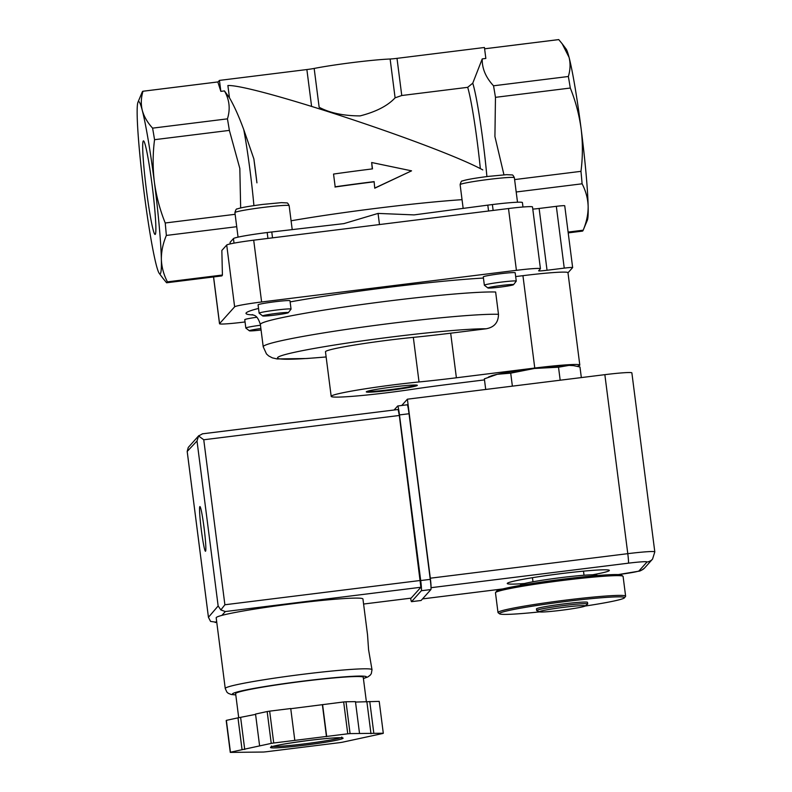 <?xml version="1.0" encoding="UTF-8"?>
<svg xmlns="http://www.w3.org/2000/svg" width="792" height="792" viewBox="0 0 792 792"><rect width="100%" height="100%" fill="white"/><g stroke="black" fill="none" stroke-linecap="round" stroke-linejoin="round"><path stroke-width="1.19" d="M488.555 211.019L487.803 205.128L414.077 214.899L378.061 213.414L343.877 223.621M271.775 231.987L344.154 223.582M563.726 607.316A22.968 1.317 -7.3 0 1 585.07 606.038A22.968 1.317 -7.3 0 1 562.548 610.117A22.968 1.317 -7.3 0 1 539.728 611.85A22.968 1.317 -7.3 0 1 563.726 607.316M539.728 611.85L536.808 610.632A25.73 1.475 -7.3 0 1 536.659 610.503A25.73 1.475 -7.3 0 1 563.686 605.553A25.73 1.475 -7.3 0 1 587.704 603.959A25.73 1.475 -7.3 0 1 587.595 604.128L585.07 606.038M536.659 610.503L536.451 608.899A25.73 1.475 -7.3 0 1 563.478 603.949A25.73 1.475 -7.3 0 1 587.496 602.356L587.704 603.959M539.798 611.869A63.043 3.623 -7.3 0 1 499.574 613.83A63.043 3.623 -7.3 0 1 565.666 601.514A63.043 3.623 -7.3 0 1 624.433 597.831A63.043 3.623 -7.3 0 1 585.011 606.078M499.574 613.83L498.138 612.721A64.33 3.693 -7.3 0 1 498 612.523A64.33 3.693 -7.3 0 1 565.577 600.148A64.33 3.693 -7.3 0 1 625.621 596.178A64.33 3.693 -7.3 0 1 625.541 596.406L624.433 597.831M498 612.523L495.475 592.772A64.33 3.693 -7.3 0 1 495.554 592.555A64.33 3.693 -7.3 0 1 563.053 580.407A64.33 3.693 -7.3 0 1 622.957 576.229A64.33 3.693 -7.3 0 1 623.096 576.428L625.621 596.178M495.554 592.555L496.663 591.119A63.043 3.623 -7.3 0 1 562.815 579.209A63.043 3.623 -7.3 0 1 621.522 575.121L622.957 576.229M520.225 585.437L520.443 584.971A38.59 2.218 -7.3 0 1 560.974 577.625A38.59 2.218 -7.3 0 1 596.96 575.17L597.287 575.566M512.374 386.149L510.711 373.151L534.392 368.468L558.518 367.211L569.022 365.379L573.636 365.656L579.972 366.973L581.338 377.586M485.714 389.466L484.358 378.853L497.307 374.289L510.711 373.151M560.182 380.209L558.518 367.211M374.933 187.991L411.553 170.844L371.666 162.518L372.488 168.884A131.878 7.574 172.7 0 0 333.541 174.062L335.174 186.803A131.878 7.574 -7.3 0 1 374.121 181.625L374.745 188.199L374.121 181.625M390.119 59.004L395.099 97.832C387.743 105.781 376.081 111.801 360.093 115.899C343.51 115.85 329.858 112.969 319.146 107.266L314.167 68.439A48.253 2.772 172.7 0 1 390.119 59.004A9.009 0.515 172.7 0 0 397 58.351L401.762 95.515L467.686 87.328A64.33 4.267 82.9 0 1 480.338 168.656M235.125 214.305L165.221 222.988C159.925 209.85 156.311 196.188 154.371 182.021A86.843 5.752 82.9 0 1 161.36 259.33A86.843 5.752 82.9 0 1 159.261 273.388A86.843 5.752 82.9 0 1 156.281 265.003A86.843 5.752 82.9 0 1 144.194 193.357A86.843 5.752 82.9 0 1 137.194 116.048A86.843 5.752 82.9 0 1 137.986 102.158A86.843 5.752 82.9 0 1 142.283 110.375A86.843 5.752 82.9 0 1 154.371 182.021C152.678 167.815 152.737 153.707 154.549 139.689L229.373 130.393L239.827 168.458L240.659 207.95M137.986 102.158L142.253 91.971A96.495 6.395 82.9 0 1 142.897 91.248A96.495 6.395 82.9 0 1 142.996 91.248C141.025 97.763 140.788 104.148 142.283 110.375C144.015 116.592 147.451 122.513 152.599 128.146A96.495 6.395 82.9 0 1 154.549 139.689M142.996 91.248L217.83 81.952L220.849 91.367L219.443 80.408L217.939 82.081M142.897 91.248L217.731 81.952A96.495 6.395 82.9 0 1 217.83 81.952M219.443 80.408L306.87 69.547A9.009 0.515 172.7 0 0 314.167 68.439M253.856 158.845A64.33 4.267 82.9 0 1 256.925 182.843L253.856 158.845L243.768 129.65C238.927 116.444 234.155 105.821 229.462 97.792L224.453 90.922L220.849 91.367M374.745 188.199L411.553 170.844M372.27 168.904L371.666 162.518M335.174 186.803L333.541 174.062M334.976 187.021A128.66 7.385 -7.3 0 1 373.933 181.833M229.462 97.792L227.888 85.516C253.48 84.427 438.016 145.52 482.793 169.914M395.099 97.832L401.762 95.515M467.686 87.328L472.755 83.19L482.229 58.905L485.842 58.45L484.437 47.49L397 58.351M484.605 48.807L558.746 39.6A96.495 6.395 82.9 0 0 558.657 39.6L484.605 48.797M514.602 179.586L580.972 171.339C582.783 157.321 582.843 143.203 581.15 129.007C579.199 114.83 575.586 101.178 570.299 88.041A96.495 6.395 82.9 0 0 568.349 76.497C570.339 69.983 570.577 63.608 569.072 57.361A86.843 5.752 82.9 0 1 581.15 129.007A86.843 5.752 82.9 0 1 588.149 206.316A86.843 5.752 82.9 0 1 587.357 220.206L583.09 230.393A96.495 6.395 82.9 0 1 582.447 231.115L568.211 232.888M562.221 43.827L566.092 48.985A86.843 5.752 82.9 0 1 569.072 57.361L562.211 43.827L558.746 39.6M152.044 184.615A47.154 3.128 82.9 0 1 155.281 234.353A47.154 3.128 82.9 0 1 146.183 188.08A47.154 3.128 82.9 0 1 143.689 140.976A47.154 3.128 82.9 0 1 152.044 184.615M152.599 128.146L227.433 118.849A96.495 6.395 82.9 0 1 229.373 130.393M224.453 90.922C229.492 99.782 230.482 109.088 227.433 118.849M482.229 58.905C481.972 68.419 485.743 77.388 493.525 85.793L568.349 76.497M493.525 85.793A96.495 6.395 82.9 0 1 495.465 97.337L570.299 88.041M495.465 97.337L494.921 136.551L503.959 174.824M163.132 278.537L166.597 282.764A96.495 6.395 82.9 0 0 166.696 282.764L221.691 275.933A96.495 6.395 82.9 0 0 222.413 275.022L167.419 281.853A96.495 6.395 82.9 0 1 166.696 282.764M167.419 281.853C163.677 274.656 161.657 267.151 161.36 259.33C161.301 251.5 162.964 243.53 166.35 235.442L236.719 226.7M165.221 222.988A96.495 6.395 82.9 0 1 166.35 235.442M272.527 237.847L271.775 231.967L267.181 232.531A32.165 1.851 172.7 0 0 233.452 238.59L230.106 242.312L230.145 243.936M379.487 224.562L378.061 213.414M522.977 207.019L522.413 202.574A32.165 1.851 172.7 0 0 492.386 204.564L487.803 205.128M516.186 191.991L582.1 183.803A96.495 6.395 82.9 0 0 580.972 171.339M568.102 232.076L583.169 230.205C586.555 222.126 588.218 214.167 588.149 206.316C587.852 198.515 585.832 191.001 582.1 183.803M567.983 272.785L572.636 267.597A9.009 0.515 172.7 0 0 572.646 267.567A9.009 0.515 172.7 0 0 564.241 268.122L547.044 270.26A9.009 0.515 172.7 0 1 538.639 270.815A9.009 0.515 172.7 0 1 538.649 270.775L540.382 268.844A25.73 1.475 172.7 0 0 540.431 268.736L532.511 206.95A25.73 1.475 172.7 0 0 508.494 208.534L253.697 240.184A25.73 1.475 172.7 0 0 226.71 245.035L221.849 250.46L222.413 275.022M532.788 209.088A9.009 0.515 172.7 0 0 539.124 208.464L556.331 206.326A9.009 0.515 172.7 0 1 564.736 205.772A9.009 0.515 172.7 0 1 564.716 205.811M540.431 268.736A25.73 1.475 172.7 0 0 516.414 270.329L261.617 301.98A25.73 1.475 172.7 0 0 234.63 306.831L219.562 323.621A25.73 1.475 172.7 0 0 219.513 323.73A25.73 1.475 172.7 0 0 243.53 322.136L245.045 321.948M326.136 356.945A109.365 6.277 -7.3 0 1 316.919 347.965A109.365 6.277 -7.3 0 1 486.1 328.789C494.267 327.294 498.396 322.473 498.485 314.305L495.634 292.01A122.225 7.019 -7.3 0 0 360.251 304.732A122.225 7.019 -7.3 0 0 260.37 324.502C256.885 313.404 253.143 315.84 252.202 314.572L252.212 314.572M486.1 328.789L450.678 333.194A96.495 5.544 -7.3 0 1 413.325 337.372A61.113 3.514 -7.3 0 0 325.472 351.777L331.185 396.366A61.113 3.514 172.7 0 0 412.464 389.298A96.495 5.544 172.7 0 1 450.737 384.08L484.486 379.893M577.279 366.3A48.253 2.772 172.7 0 0 579.803 365.062A48.253 2.772 172.7 0 0 534.768 368.042L456.39 377.784A96.495 5.544 172.7 0 1 419.037 381.962A61.113 3.514 172.7 0 0 331.185 396.366M291.05 309.098L289.981 300.752A16.087 0.921 172.7 0 0 274.973 301.752A16.087 0.921 172.7 0 0 258.073 304.841L259.142 313.187A16.087 0.921 -7.3 0 1 276.042 310.088A16.087 0.921 -7.3 0 1 291.05 309.098A16.087 0.921 -7.3 0 1 291.03 309.157L288.308 312.672A12.929 0.742 -7.3 0 1 275.596 314.998A12.929 0.742 -7.3 0 1 262.706 315.949A12.929 0.742 -7.3 0 1 276.26 313.424A12.929 0.742 -7.3 0 1 288.308 312.672M516.255 281.12L515.186 272.775A16.087 0.921 172.7 0 0 500.178 273.775A16.087 0.921 172.7 0 0 483.288 276.863L484.358 285.209A16.087 0.921 -7.3 0 1 501.247 282.11A16.087 0.921 -7.3 0 1 516.255 281.12A16.087 0.921 -7.3 0 1 516.236 281.18L513.513 284.694A12.929 0.742 -7.3 0 1 500.801 287.031A12.929 0.742 -7.3 0 1 487.912 287.971A12.929 0.742 -7.3 0 1 501.465 285.447A12.929 0.742 -7.3 0 1 513.513 284.694M256.757 317.245A16.087 0.921 172.7 0 0 244.758 319.691L245.827 328.027A16.087 0.921 -7.3 0 1 260.459 325.225M579.803 365.062L567.973 272.695A48.253 2.772 172.7 0 0 522.938 275.675L515.681 276.576M488.466 377.042L491.367 375.873A41.818 2.406 -7.3 0 1 497.307 374.289A41.818 2.406 -7.3 0 1 534.392 368.468A41.818 2.406 -7.3 0 1 569.022 365.379A41.818 2.406 -7.3 0 1 572.388 365.498L573.636 365.656M417.285 385.437A25.73 1.475 172.7 0 0 417.334 385.338A25.73 1.475 172.7 0 0 391.614 387.139A25.73 1.475 172.7 0 0 366.28 391.872A25.73 1.475 172.7 0 0 391.149 390.179A25.73 1.475 172.7 0 0 417.285 385.437M261.073 329.997A12.929 0.742 -7.3 0 1 249.381 330.799A12.929 0.742 -7.3 0 1 260.885 328.531M249.381 330.799L245.857 328.076A16.087 0.921 -7.3 0 1 245.827 328.027M487.912 287.971L484.387 285.259A16.087 0.921 -7.3 0 1 484.358 285.209M262.706 315.949L259.182 313.236A16.087 0.921 -7.3 0 1 259.142 313.187M366.854 391.476A25.73 1.475 172.7 0 0 391.911 389.436A25.73 1.475 172.7 0 0 416.681 385.09M524.512 583.506A51.46 2.96 -7.3 0 1 507.256 583.496A51.46 2.96 -7.3 0 1 507.345 583.288A51.46 2.96 -7.3 0 1 559.627 573.814A51.46 2.96 -7.3 0 1 609.355 570.418A51.46 2.96 -7.3 0 1 592.654 574.774M618.225 574.586A19.939 1.148 172.7 0 0 639.065 570.844L646.975 562.023A9.009 8.969 41.9 0 0 652.539 559.122L654.806 551.885L631.867 372.874A28.948 1.663 172.7 0 0 604.85 374.666L627.789 553.667L430.313 578.2A9.009 0.594 82.9 0 1 431.016 587.426M430.313 578.2L407.385 399.188L401.752 405.474M604.85 374.666L407.385 399.188M367.577 635.135L362.944 598.999A73.983 4.247 172.7 0 0 293.901 603.573A73.983 4.247 172.7 0 0 221.889 615.384A73.983 4.247 172.7 0 0 216.186 617.8L225.245 688.515L226.918 692.149L228.294 693.327L231.294 694.505L235.798 694.931M367.557 635.135L368.577 649.747L372.002 669.715A73.983 4.247 172.7 0 0 302.96 674.279A73.983 4.247 172.7 0 0 225.245 688.515M242.065 749.707L230.442 752.212A77.2 4.435 172.7 0 0 230.274 752.4L263.488 752.034A77.2 4.435 172.7 0 0 265.825 751.816L339.837 742.629A77.2 4.435 172.7 0 0 342.332 742.233L383.13 733.412A77.2 4.435 172.7 0 0 383.298 733.234L350.074 733.6A77.2 4.435 172.7 0 0 347.747 733.808L273.735 743.005A77.2 4.435 172.7 0 0 271.24 743.391L242.065 749.707L237.976 717.849L226.364 720.364L230.442 752.212M226.364 720.364A77.2 4.435 172.7 0 0 226.195 720.552L230.274 752.4M294.812 740.381L290.733 708.533L269.656 711.147A77.2 4.435 172.7 0 0 267.161 711.543L271.24 743.391M269.656 711.147L273.735 743.005M359.538 733.491L355.459 701.643L345.995 701.752A77.2 4.435 172.7 0 0 343.669 701.959L347.747 733.808M345.995 701.752L350.074 733.6M355.509 702.058L379.21 701.375L383.298 733.234M255.578 714.384L237.976 717.849M267.161 711.543L255.539 714.057L259.618 745.906M343.669 701.959L290.763 708.711M204.019 527.442A22.513 1.495 82.9 0 1 205.475 551.252A22.513 1.495 82.9 0 1 201.218 529.096A22.513 1.495 82.9 0 1 199.921 506.563A22.513 1.495 82.9 0 1 204.019 527.442M202.564 433.818L198.564 435.947L203.752 439.768L399.317 415.473L398.138 409.504L202.564 433.818M215.186 622.482L216.76 622.284L210.563 621.413L208.435 617.295L187.189 451.46L188.278 447.411L198.841 435.61M411.127 598.128L363.587 604.039L411.107 598.148L420.889 587.258L399.317 415.473M420.453 580.467L224.888 604.761L220.859 609.939L225.334 611.543L420.889 587.258M208.435 617.295L218.147 605.969L197.01 440.976L198.564 435.947M218.147 605.969L220.859 609.939M187.189 451.46L197.01 440.976M366.409 701.94L363.251 677.308A64.33 3.693 172.7 0 0 303.207 681.278A64.33 3.693 172.7 0 0 235.63 693.653L238.719 717.79M369.755 701.484L373.834 733.333M366.904 701.93L370.983 733.778M322.582 704.573L326.67 736.431M322.393 704.781L326.472 736.639M240.649 717.611L244.728 749.47M410.593 598.207A9.652 0.643 -97.1 0 0 411.523 601.673L421.354 590.733A9.652 0.643 -97.1 0 0 420.7 580.556L399.475 414.919A9.652 0.643 -97.1 0 0 397.723 405.979A9.652 0.643 -97.1 0 0 397.693 405.999L394.089 410.008M421.047 600.475A9.652 0.643 -97.1 0 0 421.077 600.494L411.523 601.673A9.652 0.643 -97.1 0 0 411.563 601.653L421.116 600.465A9.652 0.643 -97.1 0 0 421.116 600.465L430.907 589.555A9.652 0.643 -97.1 0 0 430.254 579.368L409.038 413.741A9.652 0.643 -97.1 0 0 407.276 404.791A9.652 0.643 -97.1 0 0 407.246 404.811M291.09 220.79A128.66 7.385 -7.3 0 1 462.043 199.673M306.87 69.547L311.583 106.296M243.768 129.65A67.548 4.475 82.9 0 1 253.915 205.623M472.755 83.19A67.548 4.475 82.9 0 1 486.902 176.586M234.026 243.144L233.452 238.59M267.934 238.422L267.181 232.531M493.139 210.444L492.386 204.564M219.562 323.621L213.583 276.943M234.63 306.831L226.71 245.035M261.617 301.98L253.697 240.184M516.414 270.329L508.494 208.534M547.044 270.26L539.124 208.464M564.241 268.122L556.331 206.326M253.361 314.959A135.095 7.762 -7.3 0 1 258.538 308.435M290.129 301.9A135.095 7.762 -7.3 0 1 483.437 278.051M260.37 324.502L263.221 346.807A122.225 7.019 -7.3 0 1 363.112 327.027A122.225 7.019 -7.3 0 1 498.485 314.305M419.037 381.962L413.325 337.372M456.39 377.784L450.678 333.194M534.768 368.042L522.938 275.675M488.842 179.398A27.344 1.574 -7.3 0 1 514.364 177.705C513.384 175.636 512.612 174.715 512.038 174.933L506.642 174.666L488.258 176.408C474.507 178.17 465.894 179.695 462.429 180.982C461.637 180.616 460.865 181.833 460.122 184.655A27.344 1.574 -7.3 0 1 488.842 179.398M263.637 207.365A27.344 1.574 -7.3 0 1 289.149 205.682C288.169 203.613 287.397 202.683 286.833 202.91L281.437 202.643L263.053 204.385C249.292 206.148 240.689 207.662 237.224 208.949C236.422 208.583 235.66 209.811 234.917 212.632A27.344 1.574 -7.3 0 1 263.637 207.365M646.975 562.023A19.939 1.148 172.7 0 0 628.403 563.171L431.026 587.694M502.841 588.921L422.522 598.901L502.712 588.951M639.065 570.844A9.009 8.969 41.9 0 0 644.629 567.943L652.539 559.122M628.403 563.171A9.009 0.594 -97.1 0 0 627.789 553.667A28.948 1.663 172.7 0 1 654.806 551.885M271.527 746.034L271.171 746.995C274.695 745.49 287.278 743.292 308.93 740.421A36.67 2.109 172.7 0 0 274.27 747.915A36.67 2.109 172.7 0 0 337.154 740.104A36.67 2.109 172.7 0 0 308.93 740.421C328.205 738.174 339.322 737.332 342.302 737.887L341.718 737.045M208.385 616.849L187.249 451.856M221.889 615.384L225.334 611.543M215.572 622.423L216.632 621.245M224.888 604.761L203.752 439.768M363.399 678.477A67.548 3.881 172.7 0 0 303.395 681.071A67.548 3.881 172.7 0 0 235.778 694.832M272.824 746.411A35.383 2.029 172.7 0 0 306.88 743.559A35.383 2.029 172.7 0 0 340.56 737.728M430.907 589.555L421.354 590.733M430.254 579.368L420.7 580.556M409.038 413.741L399.475 414.919M584.021 575.239L583.506 571.151M532.976 581.774L532.452 577.685M159.261 273.388L163.122 278.546M219.513 323.73L213.523 276.943M572.646 267.567L564.736 205.772M263.221 346.807L266.478 353.935L268.627 355.895L272.349 357.865L277.091 358.944L306.752 358.509L326.146 356.974M517.503 202.217L514.364 177.705M463.162 208.415L460.122 184.655M292.218 229.621L289.149 205.682M238.055 237.145L234.917 212.632M618.116 574.616L638.679 571.21C639.946 571.25 641.936 570.161 644.629 567.943M202.217 433.848L398.138 409.504M363.409 678.576L367.844 676.942L370.23 675.17L371.309 673.636L372.002 669.715M407.276 404.791L397.723 405.979"/></g></svg>

